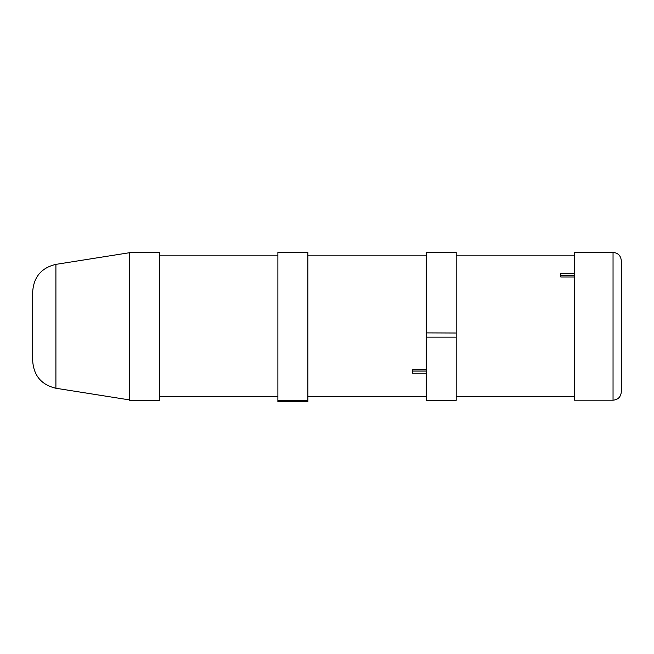 <?xml version="1.0" encoding="UTF-8"?>
<svg xmlns="http://www.w3.org/2000/svg" width="654" height="654" viewBox="0 0 654 654"><rect width="100%" height="100%" fill="white"/><g stroke="black" fill="none" stroke-linecap="round" stroke-linejoin="round"><path stroke-width="0.98" d="M613.043 252.428L574.523 252.428L574.523 400.199L613.043 400.199C618.063 399.708 620.809 396.953 621.3 391.942L621.3 260.684C620.809 255.665 618.063 252.918 613.043 252.428L613.043 400.199M159.56 400.338L159.56 252.289L129.566 252.289L129.566 400.338L159.56 400.338M32.7 326.313L32.7 361.082C33.795 375.813 41.529 384.871 55.909 388.255L55.909 264.371C41.529 267.756 33.795 276.814 32.7 291.545L32.7 326.313M277.885 400.338L277.885 401.711L307.879 401.711L307.879 252.289L277.885 252.289L277.885 400.338L307.879 400.338M426.204 369.878L412.445 369.878L412.445 373.23L426.204 373.23M426.204 371.08L412.445 371.08M456.198 337.129L456.198 400.338L426.204 400.338L426.204 337.129L456.198 337.129L456.198 333.017L426.204 332.894L456.198 333.017M426.204 337.129L426.204 333.017M574.523 273.666L560.764 273.666L560.764 276.977L574.523 276.977M574.523 275.571L560.764 275.571M456.198 332.894L456.198 252.289L426.204 252.289L426.204 332.894M277.885 255.869L159.56 255.869M277.885 396.757L159.56 396.757M55.909 388.255L129.566 399.921M55.909 264.371L129.566 252.706M426.204 255.869L307.879 255.869M426.204 396.757L307.879 396.757M574.523 255.869L456.198 255.869M574.523 396.757L456.198 396.757"/></g></svg>
